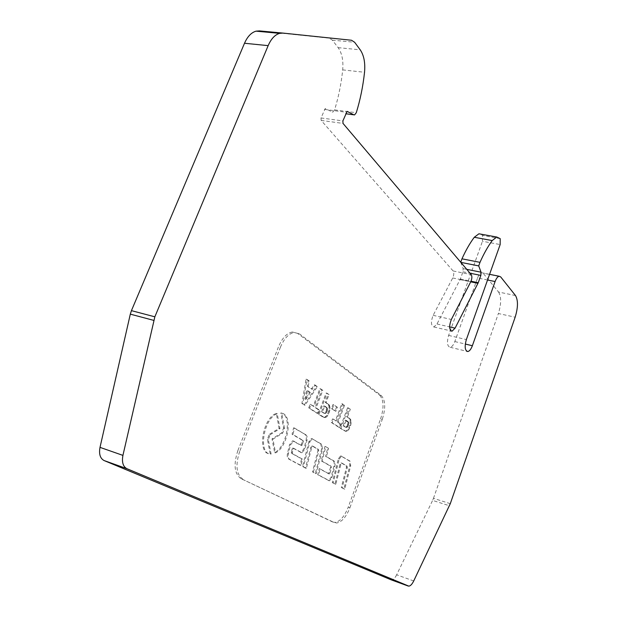 <?xml version="1.0" encoding="UTF-8"?>
<svg xmlns="http://www.w3.org/2000/svg" width="617" height="617" viewBox="0 0 617 617"><rect width="100%" height="100%" fill="white"/><g stroke="black" fill="none" stroke-linecap="round" stroke-linejoin="round"><path stroke-width="0.46" stroke-dasharray="3.08 2.31" d="M328.583 448.358L325.83 446.716L322.12 461.138L331.144 466.251L331.375 467.786L329.964 473.262L329.301 473.972L320.123 468.905L318.557 474.99L329.571 480.797L331.877 477.759L334.769 466.514C335.393 463.714 335.116 461.855 333.944 460.953L326.455 456.611L328.583 448.358L324.958 446.446L321.249 460.86L330.272 465.982L330.511 467.516L328.545 473.717L319.251 468.619L317.686 474.712L328.707 480.52L331.02 477.481L333.913 466.244C334.53 463.436 334.252 461.585 333.072 460.675L325.583 456.341L327.712 448.089M336.265 421.018L333.435 419.174L332.116 422.668L339.666 427.527L340.962 424.072L338.178 422.259L344.541 405.269L342.659 403.973L336.265 421.018L332.555 418.912L331.236 422.414L338.795 427.272L340.09 423.817L337.306 422.005L343.669 405.022L341.779 403.726L335.386 420.763M337.422 407.282L333.812 404.845L332.316 408.816L335.933 411.231L337.422 407.282L332.933 404.59L331.437 408.562L335.054 410.976L336.543 407.027M329.031 394.602L327.041 393.237L319.074 414.277L324.48 417.562L326.424 417.053L327.581 415.85L329.463 411.801L330.072 408.562L329.501 405.338L326.046 402.5L329.031 394.602L326.154 392.983L318.179 414.022L322.344 416.691L324.442 417.362L326.702 415.588L327.75 413.745L329.023 409.827L328.938 405.924L328.105 404.405L325.159 402.245L328.144 394.356M270.184 434.692L279.979 428.63L277.257 413.691C263.297 418.318 257.813 454.906 271.11 454.073L268.318 439.535L270.184 434.692L269.259 434.407L279.061 428.352L276.331 413.413C262.364 418.033 256.888 454.606 270.192 453.78L267.392 439.242L269.259 434.407M284.483 428.352L281.768 413.205C293.306 414.948 288.247 446.762 275.544 452.878L272.961 439.173L282.663 433.095L284.483 428.352L283.573 428.075L280.843 412.927C292.396 414.678 287.345 446.477 274.634 452.585L272.035 438.88L281.745 432.81L283.573 428.075M339.203 459.171L341.44 456.187L350.04 461.138L350.695 465.773L344.733 489.15L342.165 487.762L347.302 467.617L347.086 466.12L342.127 463.228L340.831 464.616L335.802 484.322L333.149 482.887L339.203 459.171L338.34 458.901L340.584 455.917L341.047 456.025L349.191 460.868L349.847 465.503L343.885 488.872L341.317 487.484L346.453 467.347L346.237 465.858L341.27 462.958L339.975 464.346L334.946 484.036L332.293 482.602L338.34 458.901M349.916 507.706L382.239 419.467L380.573 418.989L348.243 507.143L349.916 507.706C346.23 516.961 341.795 522.059 336.627 523L332.64 521.982L241.077 478.669L334.329 522.568M242.944 479.301C236.265 474.55 235.208 465.179 239.751 451.204L237.869 450.595L278.545 346.7L280.434 347.194L239.751 451.204M280.434 347.194C284.113 338.486 288.694 333.573 294.186 332.47L299.446 333.843L297.579 333.373L379.463 394.957L381.152 395.42L299.446 333.843M381.152 395.42C385.478 400.094 385.841 408.107 382.239 419.467M309.803 441.888L312.187 438.795L321.719 444.263L322.483 449.184L316.212 473.725L313.382 472.19L318.788 451.042L318.534 449.461L313.058 446.261L311.647 447.695L306.356 468.396L303.433 466.814L309.803 441.888L308.909 441.61L311.3 438.525L311.847 438.648L320.832 443.993L321.611 448.914L315.341 473.44L312.503 471.905L317.902 450.765L317.655 449.184L312.171 445.991L310.76 447.425L305.469 468.11L302.538 466.521L308.909 441.61M308.215 386.466L309.225 380.974L306.965 379.424L302.8 403.811L305.06 405.269L317.393 386.597L315.14 385.047L312.387 389.296L307.305 386.211L308.307 380.728L306.047 379.17L301.89 403.549L304.15 405.007L316.49 386.35L314.238 384.8L311.477 389.042L307.305 386.211M305.924 434.862L294.517 428.067L292.967 434.538L303.232 440.53L303.379 441.325L301.929 445.667L293.476 441.116L290.437 445.065L288.417 453.487C287.823 456.418 288.185 458.354 289.512 459.287L300.965 465.48L302.484 459.156L292.265 453.51L292.975 449.107L293.723 448.343L301.983 452.755L304.96 448.86L306.942 440.615C307.528 437.754 307.189 435.833 305.924 434.862L293.607 427.797L292.057 434.26L302.338 440.253L302.484 441.047L301.027 445.389L292.566 440.839L289.535 444.78L287.514 453.202C286.913 456.133 287.283 458.061 288.609 458.994L300.078 465.195L301.597 458.871L291.363 453.217L292.072 448.821L292.82 448.058L301.088 452.477L304.065 448.582L306.047 440.337C306.634 437.476 306.294 435.563 305.022 434.584M314.061 406.564L310.999 404.575L309.618 408.199L317.763 413.436L319.12 409.858L316.12 407.906L322.799 390.314L320.771 388.918L314.061 406.564L310.096 404.312L308.716 407.937L316.868 413.174L318.225 409.595L315.225 407.644L321.904 390.067L319.868 388.664L313.158 406.302M350.325 409.256L348.482 407.984L340.885 428.314L345.906 431.352L347.726 430.828L348.813 429.648L350.603 425.738L351.196 422.614L350.687 419.537L347.479 416.884L350.325 409.256L347.61 407.737L340.013 428.059L343.877 430.543L345.828 431.136L347.949 429.393L348.944 427.612L350.163 423.825L350.117 420.084L349.345 418.642L346.615 416.629L349.461 409.009M450.287 503.68L433.458 498.343L432.61 500.402L449.438 505.763M413.714 580.975L396.654 574.805L432.61 500.402M396.654 574.805C395.05 577.982 393.399 579.679 391.726 579.895L391.163 579.818M460.729 262.24L463.143 268.619L462.958 271.788L460.344 279.038L436.998 323.994L433.921 326.987C430.944 325.745 430.681 321.866 433.142 315.333L452.731 277.958C453.973 275.059 454.104 272.729 453.109 270.963L321.172 120.415L321.01 117.955L325.252 108.507L332.131 111.955L332.856 112.055L334.591 109.895C338.54 97.162 341.24 83.827 342.697 69.891C343.492 60.528 341.972 53.116 338.139 47.648L332.386 40.159L329.2 38.154L259.441 30.904M500.217 238.656L482.471 235.424L481.121 234.19M500.202 238.64L482.463 235.409L482.463 241.278L500.163 244.556M487.553 280.002L477.573 277.974L454.822 341.563C453.51 345.011 451.983 346.916 450.24 347.302C447.225 346.453 446.693 342.489 448.621 335.424L482.463 241.278M477.573 277.974C478.769 274.835 480.134 273.092 481.676 272.737L500.696 276.917M515.504 295.551L498.575 292.034L483.265 273.424M498.575 292.034C501.397 296.777 501.336 303.942 498.389 313.529L515.156 317.192M433.458 498.343L498.389 313.529M237.869 450.595C233.319 464.555 234.391 473.91 241.077 478.669M332.64 521.982L334.938 522.422C340.121 521.481 344.556 516.39 348.243 507.143M380.573 418.989C384.167 407.644 383.797 399.631 379.463 394.957M297.579 333.373L292.311 331.992C286.812 333.095 282.224 338 278.545 346.7M344.733 489.15L343.885 488.872M342.165 487.762L341.317 487.484M335.802 484.322L334.946 484.036M333.149 482.887L332.293 482.602M316.212 473.725L315.341 473.44M313.382 472.19L312.503 471.905M306.356 468.396L305.469 468.11M303.433 466.814L302.538 466.521M281.768 413.205L280.843 412.927M275.544 452.878L274.634 452.585M272.961 439.173L272.035 438.88M277.257 413.691L276.331 413.413M279.979 428.63L279.061 428.352M271.11 454.073L270.192 453.78M304.929 399.222L306.564 390.283L309.425 392.196L304.929 399.222L305.831 399.484L307.474 390.538L306.564 390.283M307.474 390.538L310.328 392.451L309.425 392.196M306.965 379.424L306.047 379.17M309.225 380.974L308.307 380.728M302.8 403.811L301.89 403.549M305.06 405.269L304.15 405.007M317.393 386.597L316.49 386.35M315.14 385.047L314.238 384.8M312.387 389.296L311.477 389.042M310.328 392.451L305.831 399.484M292.967 434.538L292.057 434.26M294.517 428.067L293.607 427.797M300.965 465.48L300.078 465.195M302.484 459.156L301.597 458.871M309.618 408.199L308.716 407.937M310.999 404.575L310.096 404.312M317.763 413.436L316.868 413.174M319.12 409.858L318.225 409.595M316.12 407.906L315.225 407.644M322.799 390.314L321.904 390.067M320.771 388.918L319.868 388.664M321.557 411.763L323.809 405.809L326.216 407.606L326.378 410.644L325.467 412.518L324.295 413.251L321.557 411.763L322.444 412.025L324.696 406.063L323.809 405.809M324.696 406.063L326.385 407.181L325.491 406.919M326.385 407.181L327.103 407.86L326.216 407.606M327.103 407.86L327.38 408.454L326.493 408.199M327.38 408.454L327.496 409.171L326.609 408.917M327.496 409.171L327.457 410.02L326.57 409.757M327.457 410.02L327.265 410.907L326.378 410.644M327.265 410.907L326.871 411.932L325.984 411.678M326.871 411.932L326.354 412.773L325.467 412.518M326.354 412.773L325.761 413.313L324.874 413.051M325.761 413.313L324.295 413.251M325.19 413.513L323.817 413.143M324.704 413.405L323.069 412.75M319.074 414.277L318.179 414.022M327.041 393.237L326.154 392.983M323.231 416.953L322.344 416.691M324.48 417.562L323.593 417.3M324.812 417.586L323.925 417.323M325.329 417.624L324.442 417.362M326.424 417.053L325.537 416.791M327.581 415.85L326.702 415.588M328.63 414.007L327.75 413.745M329.463 411.801L328.576 411.547M329.91 410.081L329.023 409.827M330.072 408.562L329.185 408.307M330.049 407.259L329.162 407.004M329.825 406.179L328.938 405.924M329.501 405.338L328.614 405.084M329.285 405.045L328.398 404.791M328.992 404.659L328.105 404.405M328.02 403.827L327.133 403.572M326.046 402.5L325.159 402.245M323.956 413.004L322.444 412.025M332.316 408.816L331.437 408.562M333.812 404.845L332.933 404.59M335.933 411.231L335.054 410.976M332.116 422.668L331.236 422.414M333.435 419.174L332.555 418.912M339.666 427.527L338.795 427.272M340.962 424.072L340.09 423.817M338.178 422.259L337.306 422.005M344.541 405.269L343.669 405.022M342.659 403.973L341.779 403.726M322.12 461.138L321.249 460.86M325.83 446.716L324.958 446.446M320.123 468.905L319.251 468.619M318.557 474.99L317.686 474.712M326.455 456.611L325.583 456.341M343.183 425.83L345.327 420.069L347.811 422.313L347.317 425.661L345.728 427.203L343.183 425.83L344.047 426.085L346.199 420.324L345.327 420.069M346.199 420.324L347.757 421.357L346.893 421.11M347.757 421.357L348.428 422.005L347.564 421.75M348.428 422.005L348.682 422.56L347.811 422.313M348.682 422.56L348.782 423.247L347.919 423M348.782 423.247L348.736 424.064L347.872 423.81M348.736 424.064L348.551 424.912L347.687 424.658M348.551 424.912L348.181 425.915L347.317 425.661M348.181 425.915L347.695 426.725L346.831 426.47M347.695 426.725L347.132 427.249L346.268 426.995M347.132 427.249L345.728 427.203M346.6 427.458L345.281 427.103M346.145 427.357L344.587 426.74M340.885 428.314L340.013 428.059M348.482 407.984L347.61 407.737M344.741 430.797L343.877 430.543M345.906 431.352L345.042 431.098M346.692 431.391L345.828 431.136M347.726 430.828L346.862 430.573M348.813 429.648L347.949 429.393M349.808 427.859L348.944 427.612M350.603 425.738L349.739 425.483M351.027 424.08L350.163 423.825M351.196 422.614L350.333 422.36M351.181 421.365L350.317 421.118M350.98 420.331L350.117 420.084M350.687 419.537L349.824 419.29M350.487 419.259L349.623 419.005M350.209 418.897L349.345 418.642M349.315 418.11L348.451 417.863M347.479 416.884L346.615 416.629M345.451 426.995L344.047 426.085M454.822 341.563L465.287 344.047M448.621 335.424L466.359 339.581M463.143 268.619L466.745 269.336M462.958 271.788L470.038 273.215M460.344 279.038L471.026 281.236M460.081 279.64L470.732 281.838M436.998 323.994L449.631 326.902M433.142 315.333L451.359 319.459M452.731 277.958L470.81 281.684M453.109 270.963L471.234 274.634M321.172 120.415L343.021 123.415M321.01 117.955L342.882 120.924M324.442 109.394L346.322 112.263M332.131 111.955L332.856 112.055M334.591 109.895L356.279 112.726M342.697 69.891L364.531 72.282M338.139 47.648L360.22 49.815M332.386 40.159L354.621 42.257M329.2 38.154L351.505 40.244M341.911 456.295L341.047 456.025M350.04 461.138L349.191 460.868M350.695 465.773L349.847 465.503M347.302 467.617L346.453 467.347M347.086 466.12L346.237 465.858M342.127 463.228L341.27 462.958M340.831 464.616L339.975 464.346M312.742 438.918L311.847 438.648M321.719 444.263L320.832 443.993M322.483 449.184L321.611 448.914M318.788 451.042L317.902 450.765M318.534 449.461L317.655 449.184M313.058 446.261L312.171 445.991M311.647 447.695L310.76 447.425M282.663 433.095L281.745 432.81M268.318 439.535L267.392 439.242M303.232 440.53L302.338 440.253M303.379 441.325L302.484 441.047M302.523 444.888L301.628 444.61M301.79 445.636L300.895 445.358M294.178 441.263L293.268 440.985M290.437 445.065L289.535 444.78M288.417 453.487L287.514 453.202M289.512 459.287L288.609 458.994M292.265 453.51L291.363 453.217M292.111 452.708L291.209 452.423M292.975 449.107L292.072 448.821M293.723 448.343L292.82 448.058M301.335 452.623L300.44 452.338M304.96 448.86L304.065 448.582M306.942 440.615L306.047 440.337M331.144 466.251L330.272 465.982M331.375 467.786L330.511 467.516M329.964 473.262L329.1 472.984M329.301 473.972L328.437 473.694M329.131 480.712L328.267 480.427M331.877 477.759L331.02 477.481M334.769 466.514L333.913 466.244M333.944 460.953L333.072 460.675M347.417 426.987L346.553 426.733M450.24 347.302L466.707 351.25M433.921 326.987L451.019 330.951M353.857 114.824L354.559 114.916M481.676 272.737L489.574 274.318M391.726 579.895L408.855 586.15M341.44 456.187L340.584 455.917M341.911 463.182L341.054 462.912M312.187 438.795L311.3 438.525M312.804 446.207L311.917 445.929M301.929 445.667L301.027 445.389M293.476 441.116L292.566 440.839M293.584 448.312L292.682 448.035M301.983 452.755L301.088 452.477M329.409 473.995L328.545 473.717M329.571 480.797L328.707 480.52M336.627 523L334.938 522.422M294.186 332.47L292.311 331.992"/><path stroke-width="0.93" d="M413.714 580.975L450.287 503.68L515.156 317.192C518.103 307.528 518.218 300.317 515.504 295.551L500.696 276.917L499.145 276.239C497.634 276.609 496.284 278.375 495.096 281.537L472.367 345.721C471.064 349.199 469.552 351.135 467.848 351.528C464.909 350.695 464.408 346.715 466.359 339.581L500.163 244.556L500.202 238.64L496.762 237.036L492.196 240.568C487.831 246.584 483.759 253.842 479.987 262.348L478.715 265.904L481.059 272.205L480.859 275.406L478.244 282.717L455.076 328.151L452.037 331.19C449.137 329.964 448.906 326.054 451.359 319.459L470.81 281.684C472.051 278.753 472.19 276.401 471.234 274.634L343.021 123.415L342.882 120.924L347.116 111.368L353.849 114.816L354.559 114.916L356.279 112.726C360.251 99.854 363.004 86.365 364.531 72.282C365.38 62.818 363.945 55.329 360.22 49.815L354.621 42.257L351.505 40.244L282.948 33.087L279.617 33.357C274.943 34.737 271.125 38.832 268.156 45.635L154.852 316.814L122.93 455.392C121.688 462.164 123.022 466.606 126.917 468.704L408.855 586.15C410.498 585.919 412.117 584.191 413.714 580.975M391.163 579.818L408.184 586.034M126.917 468.704L104.126 460.567L391.039 579.772M104.126 460.567C100.17 458.462 98.797 454.058 100.008 447.371L122.93 455.392M153.718 320.37L130.31 314.146L100.008 447.371M130.31 314.146L131.436 310.644L154.852 316.814M268.156 45.635L244.509 43.252L131.436 310.644M244.509 43.252C247.471 36.542 251.32 32.508 256.055 31.159L259.441 30.904L282.948 33.087M481.121 234.19L478.923 233.789L474.28 237.275C469.861 243.221 465.758 250.409 461.963 258.824L460.729 262.24M461.963 258.824L479.987 262.348M460.837 262.372L478.715 265.904M495.096 281.537L487.553 280.002M465.287 344.047L472.367 345.721M474.28 237.275L492.196 240.568M466.745 269.336L481.059 272.205M470.038 273.215L480.859 275.406M471.026 281.236L478.244 282.717M470.732 281.838L477.982 283.326M449.631 326.902L455.076 328.151M353.857 114.824L345.728 113.752L353.849 114.816M466.707 351.25L467.848 351.528M478.923 233.789L496.762 237.036M451.019 330.951L452.037 331.19M489.574 274.318L499.145 276.239M256.055 31.159L279.617 33.357"/></g></svg>
